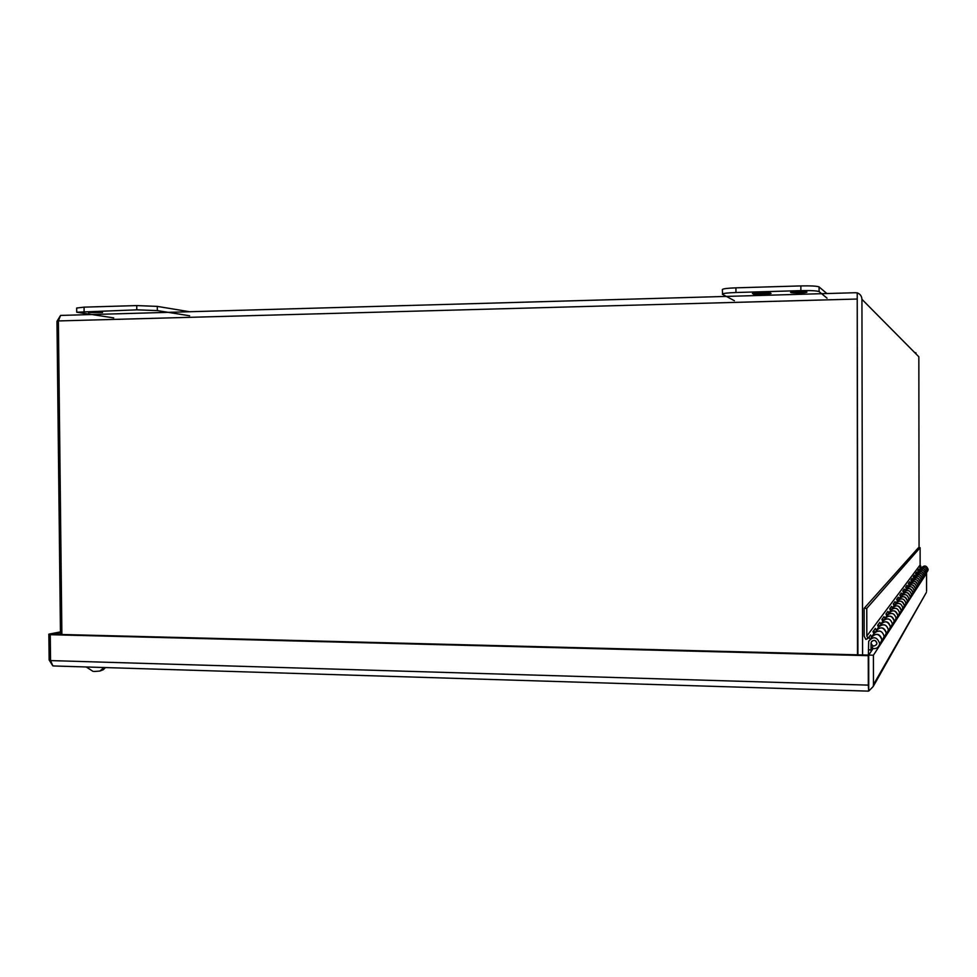 <?xml version="1.0" encoding="UTF-8"?>
<svg xmlns="http://www.w3.org/2000/svg" width="977" height="977" viewBox="0 0 977 977"><rect width="100%" height="100%" fill="white"/><g stroke="black" fill="none" stroke-linecap="round" stroke-linejoin="round"><path stroke-width="1.47" d="M105.443 667.572L103.379 669.66L105.027 667.706L103.415 668.097L99.788 671.077L94.61 671.455L99.788 671.077M103.379 669.66L100.326 670.881M93.804 671.419L94.61 671.455M920.59 568.956C923.692 566.342 925.915 566.953 927.246 570.788C926.159 567.246 924.059 566.477 920.92 568.504L919.919 569.896C923.094 567.832 925.219 568.614 926.294 572.241L924.303 575.258C922.606 571.02 920.224 570.568 917.147 573.902M921.335 568.089C924.279 564.938 926.55 565.39 928.15 569.408L927.063 571.887M917.83 570.568L918.49 571.863C921.69 569.151 923.961 569.786 925.317 573.719L925.304 573.743C924.218 570.079 922.068 569.286 918.844 571.374L917.794 572.827C921.055 570.727 923.228 571.521 924.327 575.233L926.269 572.266C924.633 568.138 922.3 567.698 919.284 570.922M915.657 573.523L916.341 574.842C919.589 572.107 921.909 572.754 923.314 576.784L922.239 578.396C920.493 574.049 918.05 573.597 914.899 577.028M914.057 578.005C917.391 575.209 919.772 575.868 921.201 579.996L919.943 582.744M911.651 581.339C915.07 578.469 917.513 579.141 918.978 583.379L920.078 581.694C918.27 577.224 915.754 576.772 912.542 580.314M909.135 584.832C912.628 581.889 915.131 582.585 916.634 586.933L915.327 589.827M916.499 588.02L917.794 585.162C915.925 580.57 913.348 580.106 910.063 583.77M906.473 588.52C910.063 585.504 912.628 586.224 914.179 590.682L912.836 593.65M914.069 591.757L915.4 588.813C913.458 584.087 910.808 583.623 907.45 587.409M903.664 592.416C907.352 589.314 909.99 590.047 911.578 594.639L910.198 597.692M911.504 595.677L912.872 592.673C910.882 587.812 908.158 587.324 904.714 591.232M900.696 596.52C904.494 593.332 907.206 594.101 908.83 598.816L907.413 601.954M902.626 593.869L902.614 593.857C906.412 591.427 908.94 592.367 910.222 596.691L910.198 596.739C908.146 591.732 905.361 591.244 901.82 595.249M897.558 600.867C901.466 597.594 904.25 598.376 905.923 603.236L904.47 606.461M905.935 604.226L907.377 601.038C905.264 595.897 902.394 595.384 898.755 599.499M894.236 605.484C898.254 602.113 901.124 602.919 902.846 607.926L901.344 611.248M902.895 608.866L904.384 605.593C902.211 600.293 899.255 599.768 895.506 604.006M890.694 610.381C894.834 606.9 897.802 607.743 899.573 612.897L898.022 616.328M899.683 613.8L901.209 610.417C898.974 604.958 895.921 604.409 892.074 608.781M886.945 615.595C891.207 612.005 894.26 612.872 896.104 618.197L894.505 621.726M896.251 619.039L897.826 615.559C895.53 609.929 892.392 609.355 888.411 613.861M882.939 621.14C887.348 617.452 890.499 618.343 892.392 623.839L890.743 627.49M892.612 624.621L894.236 621.03C891.867 615.217 888.618 614.618 884.515 619.271M878.653 627.075C883.208 623.253 886.469 624.193 888.423 629.872L886.725 633.646M888.728 630.58L890.401 626.868C887.946 620.859 884.6 620.248 880.362 625.036M874.073 633.426C878.787 629.481 882.158 630.446 884.185 636.332L882.414 640.24M884.564 636.955L886.298 633.108C883.758 626.892 880.301 626.257 875.917 631.215M868.394 655.103L868.687 641.242C873.304 636.027 876.955 636.699 879.63 643.269L879.385 644.881C877.957 648.105 875.502 649.229 872.021 648.252L873.047 645.846M880.106 643.782L881.901 639.813C879.276 633.352 875.685 632.693 871.154 637.822M876.894 643.232L876.76 644.087C874.391 646.847 872.498 646.518 871.081 643.098L871.228 642.207C873.609 639.483 875.502 639.837 876.894 643.232M876.442 644.771L876.919 643.196C875.917 640.13 874.146 639.556 871.594 641.474M917.696 586.2L921.177 580.033C920.029 576.186 917.769 575.355 914.399 577.529L913.251 579.129C916.658 576.931 918.942 577.773 920.102 581.669L923.289 576.809C922.178 573.059 919.968 572.253 916.682 574.378L915.583 575.905C918.905 573.755 921.14 574.574 922.264 578.372L921.03 581.083L923.118 577.883M908.219 586.115L908.207 586.102C911.81 583.794 914.203 584.686 915.425 588.777L914.093 591.72M915.302 589.864L916.609 586.969C915.412 582.927 913.043 582.048 909.489 584.331L908.207 586.102M910.173 597.729L911.553 594.675C910.283 590.401 907.78 589.473 904.043 591.879L902.614 593.857M904.433 606.509L905.899 603.273C904.555 598.754 901.918 597.777 897.961 600.318L896.361 602.54C900.367 599.951 903.053 600.953 904.409 605.545L902.931 608.818M897.997 616.377L899.548 612.945C898.119 608.146 895.311 607.096 891.122 609.795L889.314 612.298C893.576 609.563 896.422 610.625 897.863 615.51L896.288 618.991M890.694 627.552L892.355 623.9C890.841 618.783 887.849 617.659 883.379 620.517L881.327 623.363C885.87 620.456 888.899 621.604 890.438 626.807L888.765 630.519M882.378 640.301L884.136 636.406C882.524 630.922 879.324 629.701 874.549 632.766L872.192 636.027C877.053 632.925 880.301 634.158 881.95 639.74L880.155 643.709M886.676 633.707L888.386 629.933C886.823 624.645 883.733 623.473 879.117 626.428L876.919 629.481C881.608 626.477 884.747 627.661 886.347 633.047L884.612 636.882M894.468 621.787L896.068 618.246C894.602 613.3 891.696 612.213 887.372 614.985L885.455 617.647C889.839 614.826 892.783 615.937 894.273 620.969L892.648 624.559M892.954 607.267L892.941 607.267C897.069 604.616 899.841 605.642 901.234 610.369L899.707 613.751M901.307 611.297L902.821 607.975C901.441 603.31 898.718 602.296 894.651 604.91L892.941 607.267M899.585 598.083L899.585 598.071C903.481 595.567 906.082 596.532 907.401 600.989L905.96 604.177M907.389 601.991L908.805 598.852C907.499 594.468 904.934 593.503 901.087 595.982L899.585 598.071M912.799 593.686L914.154 590.719C912.921 586.566 910.479 585.663 906.839 588.007L905.496 589.876C909.184 587.507 911.651 588.423 912.897 592.624L911.529 595.64M910.796 582.524C914.289 580.277 916.634 581.144 917.818 585.125L918.954 583.416C917.782 579.471 915.473 578.616 912.017 580.839L910.796 582.524M925.146 574.818L926.111 573.304M871.044 643.245L871.057 649.864L868.419 649.79M871.032 651.61L871.032 649.9L868.382 649.827M923.143 577.847L925.146 574.794M918.441 571.936L917.769 570.653L918.856 569.176L919.516 570.458M916.267 574.952L915.583 573.633L916.707 572.095L917.391 573.401M913.971 578.128L913.275 576.772L914.46 575.148L915.156 576.491M911.578 581.449L910.857 580.069L912.103 578.36L912.811 579.74M911.712 581.242L911.004 579.862M919.931 582.78L918.832 584.454M909.05 584.954L908.305 583.538L909.624 581.742L910.356 583.147M906.387 588.642L905.63 587.189L907.01 585.296L907.755 586.75M906.607 588.313L905.85 586.872M903.566 592.538L902.797 591.036L904.262 589.046L905.032 590.535M900.599 596.654L899.805 595.115L901.356 593.002L902.137 594.529M900.916 596.19L900.135 594.663M897.46 601.014L896.642 599.426L898.278 597.191L899.084 598.767M894.126 605.63L893.283 603.994L895.017 601.624L895.86 603.249M894.566 605.007L893.735 603.383M890.597 610.527L889.717 608.842L891.561 606.326L892.428 607.999M886.823 615.742L885.931 614.008L887.898 611.333L888.777 613.055M887.421 614.936L886.518 613.202M882.817 621.311L881.889 619.503L883.99 616.658L884.893 618.429M878.531 627.246L877.578 625.378L879.813 622.337L880.753 624.169M879.312 626.196L878.347 624.327M873.939 633.609L872.949 631.667L875.355 628.406L876.332 630.312M920.517 569.054L919.87 567.796L920.884 566.404L920.126 564.95L866.819 636.039L868.016 638.384L870.568 634.916L871.582 636.894M870.055 639.105L869.005 637.053M874.842 632.424L873.841 630.47M883.501 620.383L882.573 618.575M891.097 609.819L890.23 608.146M897.826 600.476L897.02 598.901M903.835 592.147L903.066 590.67M909.221 584.686L908.5 583.281M918.783 584.539L916.524 587.995M914.081 577.957L913.385 576.613M920.126 564.95L920.114 547.694L918.453 547.682L864.132 608.329L864.181 636.161L865.854 639.434L868.016 638.384M920.114 547.694L866.77 608.378L866.819 636.039M864.132 608.329L866.77 608.378M55.53 666.021L52.868 665.862L50.548 660.586L50.254 634.696L52.489 634.256L868.638 655.103L868.7 691.057L868.309 685.121L50.548 660.586M866.758 691.093L868.7 691.057M52.782 665.826L49.143 659.963L48.85 634.158L60.452 632.693M925.488 593.992L873.462 684.621L873.182 686.55L868.748 691.057L868.687 684.999M50.254 634.696L868.26 655.665L868.309 685.121M60.44 631.899L48.85 634.158M873.462 684.621L873.414 655.213L926.55 573.352L926.562 591.207M873.414 655.213L868.687 655.103L868.736 684.486M873.084 648.557L868.687 655.103M88.565 312.579L102.561 312.506L88.565 312.579M189.636 315.791L157.334 310.601L136.792 309.831L76.731 312.225L113.711 317.891M188.952 311.626L157.285 306.387L136.743 305.581L84.071 307.144L76.682 308.036L76.731 312.225M790.649 292.441L790.588 292.355C790.124 291.451 806.159 291.085 806.88 291.976L806.929 292.062C807.344 292.953 791.468 293.32 790.649 292.441M734.399 300.721L722.577 294.395L722.345 289.534C722.956 288.716 727.486 288.154 735.937 287.836L800.871 285.919C810.947 285.711 817.016 286.053 819.08 286.933L826.872 293.527M722.357 294.162C722.968 293.369 727.499 292.819 735.95 292.514L800.871 290.633C810.959 290.438 817.028 290.767 819.092 291.622L827.031 298.156M770.426 292.99L769.058 292.099L756.699 292.453L752.424 293.503L770.426 292.99M753.096 293.906L754.549 294.773L766.725 294.431L771.061 293.393L753.096 293.906M769.473 292.367L767.397 292.428L767.397 293.076M762.121 292.575L760.008 292.636L760.008 293.283M756.54 294.077L754.549 294.773M763.88 293.869L761.645 294.565M857.232 299.243L857.916 654.834L857.22 292.856L855.083 292.734L857.232 292.856L857.244 299.438M914.631 352.526L915.938 352.807L915.938 353.845M855.083 292.734L60.562 315.424L56.971 321.323L60.464 634.464M915.938 352.807L916.023 353.93M857.22 292.856L857.501 654.822M60.562 315.424L58.388 320.932L61.881 634.5M857.232 292.856C860.187 293.992 861.763 296.141 861.934 299.316L918.844 356.776L919.064 547.682M861.934 299.316L862.593 654.944M84.107 311.345L84.071 307.144M136.792 309.831L136.743 305.581M157.334 310.601L157.285 306.387M819.092 291.622L819.08 286.933M800.871 285.919L800.871 290.633M735.937 287.836L735.95 292.514M856.829 299.047L58.388 320.932M86.269 666.973L93.023 671.382M927.088 571.814L927.991 570.421M916.463 588.093L917.623 586.31M912.713 593.833L915.217 589.986M911.394 595.848L912.689 593.869M908.647 600.061L910.014 597.973M905.728 604.519L907.181 602.308M902.65 609.245L904.177 606.9M899.365 614.264L901.002 611.773M895.885 619.613L897.619 616.951M892.172 625.304L894.016 622.471M888.203 631.386L890.181 628.358M883.953 637.896L886.066 634.647M879.385 644.881L881.657 641.401M915.241 589.949L916.438 588.13M910.039 597.924L911.37 595.897M904.213 606.851L905.703 604.568M897.655 616.902L899.341 614.325M890.218 628.296L892.135 625.365M881.706 641.327L883.904 637.969M886.115 634.586L888.154 631.447M894.053 622.41L895.848 619.662M901.038 611.724L902.614 609.294M907.206 602.259L908.61 600.11M926.135 573.267L927.063 571.838M53.564 665.96L868.187 691.13M873.182 686.55L926.391 592.38"/></g></svg>

